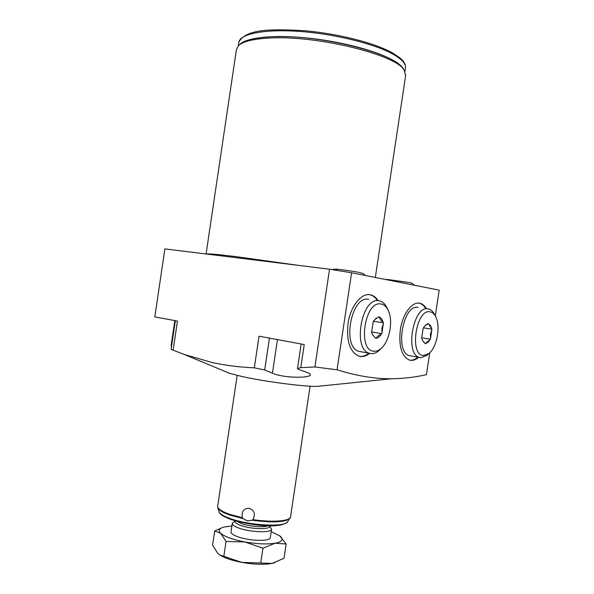 <?xml version="1.0" encoding="UTF-8"?>
<svg xmlns="http://www.w3.org/2000/svg" width="594" height="594" viewBox="0 0 594 594"><rect width="100%" height="100%" fill="white"/><g stroke="black" fill="none" stroke-linecap="round" stroke-linejoin="round"><path stroke-width="0.89" d="M242.352 517.738C241.402 511.545 243.659 508.39 249.138 508.278C254.403 510.261 255.665 514.048 252.933 519.639L252.175 520.233L247.394 520.893L242.916 518.562L242.352 517.738L230.012 514.404C221.443 511.397 217.345 508.613 217.708 506.058L237.162 375.401M323.329 385.758L316.973 386.412C303.007 386.605 263.699 381.43 241.58 376.418L229.692 373.366L224.829 371.347M277.443 339.597L272.423 373.203L264.686 369.98L254.329 367.827C240.087 367.233 226.277 365.533 212.897 362.719L184.534 354.581L171.102 349.376L175.356 320.686M171.54 346.451L171.079 345.908L174.829 320.589M429.737 352.762L426.433 374.688C414.968 377.235 403.319 378.593 391.476 378.764C374.673 378.883 356.534 375.891 337.05 369.787L351.596 272.765L439.181 290.162L435.291 315.941M254.329 367.827L259.043 336.189L304.232 344.565L300.779 367.649L314.909 366.966L337.05 369.787M300.779 367.649L297.497 368.54L298.901 369.55L306.563 372.267C309.066 373.129 310.328 373.953 310.335 374.74C310.41 378.43 282.967 378.088 272.423 373.203M173.121 350.222L177.443 321.072L154.819 316.884L164.88 248.901L329.544 269.216L351.596 272.765M206.081 253.98L236.427 49.51L238.691 45.426C243.043 41.55 252.658 39.137 267.53 38.165C314.181 34.563 396.525 54.559 404.187 70.159L405.643 75.542M403.437 69.201L402.762 68.325C395.136 52.94 314.627 33.353 268.926 36.925C254.692 37.86 245.352 40.162 240.897 43.837M239.427 44.817C245.225 37.823 271.443 34.586 305.116 37.786C338.758 40.956 374.725 50.215 392.04 59.734C398.708 63.402 402.747 66.87 404.165 70.129M314.909 366.966L329.544 269.216M378.192 300.698C376.136 297.557 373.663 295.619 370.76 294.899C361.687 292.255 350.43 306.036 348.032 323.507C346.287 341.253 349.948 352.145 359.006 356.2C362.548 357.143 366.112 356.192 369.691 353.348M418.621 357.298C415.555 359.949 412.526 360.892 409.518 360.12C401.7 356.548 398.626 346.495 400.311 329.96C402.546 313.877 412.273 301.054 420.025 303.311C422.549 303.942 424.68 305.717 426.425 308.657M377.413 300.586C375.356 297.446 372.876 295.515 369.973 294.787L369.483 294.683M368.919 353.207C365.793 355.695 362.652 356.734 359.496 356.326M368.681 299.346C351.076 294.847 341.461 348.017 359.303 351.448L360.796 351.722M359.303 351.448L371.22 353.623C373.908 353.809 376.574 352.747 379.202 350.445L381.355 348.218M388.105 310.157L387.236 308.301C385.372 304.239 382.87 301.789 379.729 300.958L379.15 300.839C361.687 296.339 352.012 349.948 369.713 353.348M381.14 348.403C378.794 350.46 376.425 351.403 374.027 351.225C357.024 351.099 364.679 300.044 381.118 304.009C384.147 304.574 386.553 306.786 388.335 310.662C393.376 321.094 389.508 341.453 381.14 348.403L379.202 350.445M372.475 334.578L375.935 338.528L376.544 338.023C378.289 337.838 379.856 336.553 381.237 334.155L381.838 333.657L383.464 322.839L383.026 322.215C382.41 319.572 381.281 317.953 379.648 317.352L379.21 316.721L374.911 319.438M375.49 337.912L372.579 334.838L371.584 332.484L373.232 321.495L375.683 318.607L378.593 317.211M376.544 338.023C377.064 336.546 378.63 335.254 381.237 334.155M382.009 332.543L381.86 328.111L383.293 323.953M383.026 322.215C380.851 320.433 379.722 318.815 379.648 317.352M381.838 333.657L371.666 331.964M383.464 322.839L373.522 321.265M418.97 303.14L419.267 303.207C421.792 303.838 423.93 305.613 425.683 308.546M409.815 360.194C412.503 360.506 415.191 359.496 417.879 357.172M410.848 355.91L409.704 355.702C394.334 352.947 403.036 303.497 418.169 307.447M428.92 353.489C436.954 347.416 440.852 326.158 435.692 316.713C434.236 313.862 432.38 312.236 430.108 311.835C416.082 308.368 408.991 355.464 423.529 355.487L428.92 353.489L426.9 355.442L420.849 357.699L419.698 357.491C404.469 354.759 413.216 304.937 428.207 308.88L428.653 308.969C431.006 309.578 432.944 311.375 434.466 314.367L435.469 316.283M426.9 355.442L428.742 353.668M424.925 343.176L422.72 340.963L421.643 338.201L423.173 328.044L425.66 325.015L428.333 323.582L428.712 324.168C430.101 324.703 431.044 326.18 431.548 328.616L431.92 329.195L430.412 339.204L429.885 339.671C428.675 341.892 427.324 343.094 425.824 343.273L425.297 343.748L422.572 340.637M427.806 324.042L424.962 325.72M430.412 339.204L421.703 337.771M425.824 343.273L429.885 339.671M431.548 328.616L428.712 324.168M431.92 329.195L423.396 327.851M430.568 338.172L430.405 334.08L431.764 330.227M235.246 520.804L232.291 523.351C232.098 524.858 234.348 526.455 239.048 528.148C250.557 532.373 271.525 532.996 271.547 529.224L269.513 525.787M270.307 537.525L270.285 537.689C270.24 541.602 249.265 541.067 237.771 536.746C233.071 535.023 230.828 533.382 231.029 531.823L232.269 523.507M279.707 535.818L286.167 543.993L284.036 558.249L272.149 563.409L241.832 562.399L219.884 554.996L217.708 553.333L212.585 545.099L214.694 530.977L220.693 533.293C224.814 536.738 232.878 539.619 244.884 541.943L226.047 541.468L220.693 533.293C217.872 530.494 219.03 528.4 224.161 527.004L231.905 525.965M286.167 543.993L275.163 543.22C282.328 541.735 283.91 539.322 279.915 535.981L271.183 531.675M275.163 543.22C267.189 544.475 257.098 544.052 244.884 541.943L262.949 548.225L275.163 543.22M214.694 530.977L222.26 527.606M274.94 562.667L272.149 563.409C264.144 564.857 254.039 564.523 241.832 562.399C232.477 560.595 225.356 558.263 220.463 555.397L219.216 554.588M260.751 562.926L262.949 548.225M223.864 556.095L226.047 541.468M290.563 516.661L290.518 516.943C290.065 521.153 272.527 522.579 252.933 519.639M242.916 518.562L230.012 515.109C222.728 512.577 218.666 510.149 217.82 507.825L217.671 506.296M290.095 518.065L289.746 518.577C284.89 522.282 272.364 522.839 252.175 520.233M287.86 521.406L287.496 521.948C284.281 527.353 249.495 525.527 230.621 518.725C223.686 516.29 219.81 513.951 218.993 511.709L217.82 507.825M298.968 265.444L235.061 256.511C217.582 254.395 207.982 253.556 206.259 254.002M238.305 45.79L238.766 42.709C239.211 34.148 263.224 28.913 298.663 31.363C334.036 33.761 374.331 43.689 392.886 54.113C401.603 59.044 405.813 63.551 405.509 67.627L405.398 68.369M264.686 369.98L269.438 338.12M236.835 521.25L241.728 523.67C249.74 526.529 264.085 527.665 267.842 525.757M235.283 520.819C234.303 522.223 236.204 523.789 240.986 525.512C252.056 529.558 271.941 529.677 269.453 525.787M310.083 386.189L290.518 516.943L287.496 521.948C279.455 529.187 249.361 525.252 231.133 519.512C219.646 515.384 219.409 512.607 218.993 511.709M229.692 373.366L184.534 354.581M316.973 386.412L391.476 378.764M238.877 41.966C246.629 28.653 271.413 28.913 305.138 30.762C338.699 33.739 374.851 43.058 392.337 52.844M392.434 52.896L399.873 57.856C403.757 60.996 405.635 64.256 405.509 67.627L404.945 71.391M375.319 277.472L405.747 74.814M301.165 343.993L297.505 368.48M369.973 294.787L370.76 294.899M375.074 319.282L375.683 318.607M420.025 303.311L419.267 303.207M419.698 357.491L409.704 355.702M425 325.683L425.66 325.015M271.547 529.224L270.285 537.689M220.463 555.397L219.891 554.996M332.492 269.683C334.37 269.067 335.929 269.06 337.169 269.669M359.162 272.438C353.452 271.243 336.538 268.874 336.048 269.223M360.684 272.928L359.942 272.601M365.265 275.475C363.803 273.767 362.362 272.973 360.959 273.099M410.187 282.818L409.689 282.618M414.285 285.217C412.407 283.353 411.137 282.603 410.476 282.982M385.172 279.432L388.06 279.796M408.91 282.454L387.065 279.418"/></g></svg>
